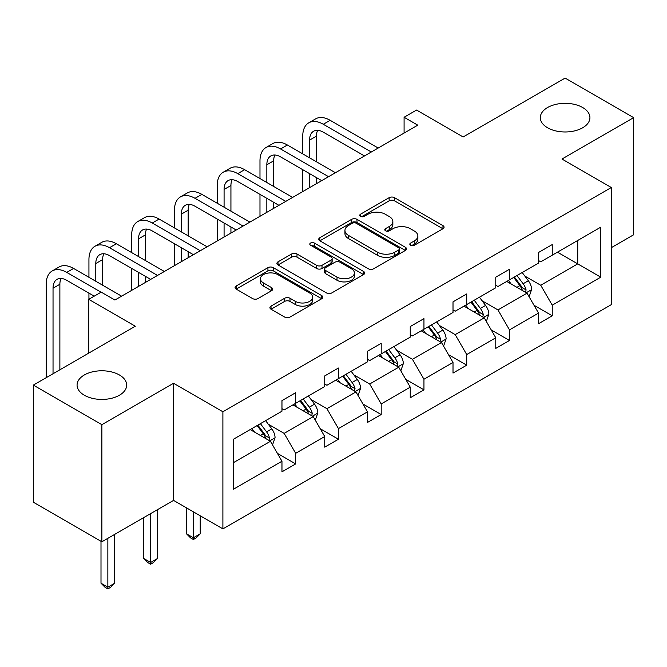 <?xml version="1.0" encoding="UTF-8"?>
<svg xmlns="http://www.w3.org/2000/svg" width="667" height="667" viewBox="0 0 667 667"><rect width="100%" height="100%" fill="white"/><g stroke="black" fill="none" stroke-linecap="round" stroke-linejoin="round"><path stroke-width="1" d="M119.418 374.979A24.812 14.324 0 0 0 92.379 371.869A24.812 14.324 0 0 0 77.072 385.101A24.812 14.324 0 0 0 84.334 395.231A24.812 14.324 0 0 0 111.372 398.341A24.812 14.324 0 0 0 126.688 385.101A24.812 14.324 0 0 0 119.418 374.979M582.666 107.52A24.812 14.324 0 0 0 555.628 104.419A24.812 14.324 0 0 0 540.312 117.65A24.812 14.324 0 0 0 547.582 127.781A24.812 14.324 0 0 0 574.62 130.882A24.812 14.324 0 0 0 589.928 117.65A24.812 14.324 0 0 0 582.666 107.52M410.605 245.256A2.66 1.534 0 0 0 414.365 245.256L442.955 228.748A3.802 2.193 0 0 0 444.072 227.197A3.802 2.193 0 0 0 442.955 225.638L394.522 197.682A3.802 2.193 0 0 0 389.144 197.682L360.555 214.182A2.66 1.534 0 0 0 359.78 215.274A2.66 1.534 0 0 0 360.555 216.358A2.66 1.534 0 0 0 364.324 216.358L368.026 214.224A12.173 7.029 0 0 1 385.243 214.224L389.278 216.55A12.173 7.029 0 0 1 392.846 221.527A12.173 7.029 0 0 1 389.278 226.497L385.576 228.631A2.66 1.534 0 0 0 384.801 229.715A2.66 1.534 0 0 0 385.576 230.807A2.66 1.534 0 0 0 389.345 230.807L393.046 228.673A12.173 7.029 0 0 1 410.263 228.673L414.299 230.999A12.173 7.029 0 0 1 417.867 235.968A12.173 7.029 0 0 1 414.299 240.945L410.605 243.08A2.66 1.534 0 0 0 409.821 244.164A2.66 1.534 0 0 0 410.605 245.256L410.605 243.08M611.314 247.665L633.65 234.767L633.65 117.65L565.124 78.089L463.156 136.96L416.558 110.055L404.085 117.259L404.085 133.083M101.876 541.779L173.553 500.392L173.553 383.283L101.876 424.671L101.876 541.779L33.35 502.218L33.35 385.101L135.318 326.23L88.719 299.333L88.719 353.135M101.876 424.671L33.35 385.101M271.027 306.103A3.802 2.193 0 0 0 269.918 307.662A3.802 2.193 0 0 0 271.027 309.213L284.617 317.058A3.802 2.193 0 0 0 289.995 317.058L321.744 298.724A3.802 2.193 0 0 0 322.861 297.174A3.802 2.193 0 0 0 321.744 295.623L273.312 267.659A3.802 2.193 0 0 0 267.934 267.659L236.185 285.993A3.802 2.193 0 0 0 235.067 287.544A3.802 2.193 0 0 0 236.185 289.094L252.601 298.574A3.802 2.193 0 0 0 257.979 298.574L271.569 290.729A3.802 2.193 0 0 0 272.678 289.178A3.802 2.193 0 0 0 271.569 287.619L263.432 282.925A10.18 5.878 0 0 1 260.447 278.764A10.18 5.878 0 0 1 266.733 273.337A10.18 5.878 0 0 1 277.822 274.612L309.705 293.021A10.18 5.878 0 0 1 312.69 297.174A10.18 5.878 0 0 1 306.403 302.601A10.18 5.878 0 0 1 295.314 301.334L289.995 298.266A3.802 2.193 0 0 0 284.617 298.266L271.027 306.103L271.027 309.213M88.719 299.333L101.192 292.129L114.899 300.042L417.792 125.171L404.085 117.259M173.553 383.283L222.895 411.772L611.314 187.519L611.314 304.636L222.895 528.881L222.895 411.772M633.65 117.65L561.973 159.038L611.314 187.519M368.292 268.751A3.802 2.193 0 0 0 373.67 268.751L405.419 250.417A3.802 2.193 0 0 0 406.536 248.866A3.802 2.193 0 0 0 405.419 247.307L356.995 219.351A3.802 2.193 0 0 0 351.609 219.351L319.86 237.677A3.802 2.193 0 0 0 318.751 239.236A3.802 2.193 0 0 0 319.86 240.787L368.292 268.751M311.647 245.831A2.66 1.534 0 0 1 314.349 246.206L314.349 243.038L363.582 271.469A3.802 2.193 0 0 1 364.699 273.02A3.802 2.193 0 0 1 363.582 274.571L331.832 292.905A3.802 2.193 0 0 1 326.455 292.905L278.022 264.941L278.022 261.839A3.802 2.193 0 0 0 276.913 263.39A3.802 2.193 0 0 0 278.022 264.941M278.022 261.839L291.612 253.994A3.802 2.193 0 0 1 296.99 253.994L316.633 265.333A3.802 2.193 0 0 0 322.011 265.333L331.032 260.13A3.802 2.193 0 0 0 332.141 258.571A3.802 2.193 0 0 0 331.032 257.02L310.58 245.214A2.66 1.534 0 0 1 309.796 244.13A2.66 1.534 0 0 1 311.447 242.705A2.66 1.534 0 0 1 314.349 243.038M233.45 439.228L281.966 411.214L281.966 400.617L295.673 392.705L295.673 403.302L324.729 386.526L324.729 375.93L338.436 368.017L338.436 378.614L367.492 361.839L367.492 351.242L381.199 343.322L381.199 353.927L410.247 337.152L410.247 326.547L423.954 318.634L423.954 329.24L453.01 312.464L453.01 301.859L466.717 293.947L466.717 304.552L495.773 287.777L495.773 277.172L509.48 269.26L509.48 279.865L538.536 263.09L538.536 252.485L552.243 244.572L552.243 255.178L600.759 227.164L600.759 277.172L552.243 305.186L552.243 315.791L538.536 323.703L538.536 313.098L509.48 329.873L509.48 340.478L495.773 348.391L495.773 337.785L466.717 354.561L466.717 365.166L453.01 373.078L453.01 362.473L423.954 379.248L423.954 389.853L410.247 397.765L410.247 387.16L381.199 403.935L381.199 414.541L367.492 422.453L367.492 411.847L338.436 428.623L338.436 439.228L324.729 447.14L324.729 436.543L295.673 453.318L295.673 463.915L281.966 471.827L281.966 461.231L233.45 489.236L233.45 439.228M292.93 404.886L313.215 416.6L284.159 433.375L268.292 424.212M284.159 433.375L295.673 453.318M313.215 416.6L324.729 436.543M281.966 408.688L284.159 409.955L295.673 403.302M335.693 380.198L355.978 391.913L326.922 408.688L311.055 399.525M326.922 408.688L338.436 428.623M355.978 391.913L367.492 411.847M324.729 384L326.922 385.268L338.436 378.614M378.456 355.511L398.741 367.225L369.685 384L353.818 374.837M369.685 384L381.199 403.935M398.741 367.225L410.247 387.16M367.492 359.313L369.685 360.572L381.199 353.927M421.21 330.824L441.496 342.538L412.439 359.313L396.582 350.15M412.439 359.313L423.954 379.248M441.496 342.538L453.01 362.473M410.247 334.626L412.439 335.885L423.954 329.24M463.974 306.136L484.259 317.851L455.202 334.626L439.336 325.463M455.202 334.626L466.717 354.561M484.259 317.851L495.773 337.785M453.01 309.938L455.202 311.197L466.717 304.552M506.737 281.449L527.022 293.163L497.966 309.938L482.099 300.775M497.966 309.938L509.48 329.873M527.022 293.163L538.536 313.098M495.773 285.243L497.966 286.51L509.48 279.865M557.445 252.168L577.73 263.882L540.729 285.243L524.862 276.088M540.729 285.243L552.243 305.186M600.759 277.172L577.73 263.882L577.73 240.462L600.759 227.164M173.553 500.392L222.895 528.881M538.536 260.555L540.729 261.823L552.243 255.178M233.45 462.648L270.452 441.287L250.167 429.573M270.452 441.287L281.966 461.231M534.009 305.269L552.243 315.791M491.254 329.957L509.48 340.478M448.491 354.644L466.717 365.166M405.728 379.331L423.954 389.853M362.965 404.019L381.199 414.541M320.21 428.706L338.436 439.228M277.447 453.393L295.673 463.915M411.664 245.631L414.299 244.105A12.173 7.029 0 0 0 417.867 239.136L417.867 235.968M392.846 221.527L392.846 224.687A12.173 7.029 0 0 1 389.278 229.665L386.643 231.182M442.905 228.781L394.522 200.842A3.802 2.193 0 0 0 389.144 200.842L361.622 216.733M405.369 250.45L356.995 222.511A3.802 2.193 0 0 0 351.609 222.511L319.91 240.812M398.699 249.95A2.66 1.534 0 0 0 399.475 248.866A2.66 1.534 0 0 0 398.699 247.774L356.186 223.237A2.66 1.534 0 0 0 352.418 223.237L348.516 225.488A12.173 7.029 0 0 0 344.947 230.457A12.173 7.029 0 0 0 348.516 235.426L377.572 252.201A12.173 7.029 0 0 0 394.797 252.201L398.699 249.95L398.699 253.118A2.66 1.534 0 0 0 399.475 252.026L399.475 248.866M344.947 230.457L344.947 233.625A12.173 7.029 0 0 0 348.516 238.594L348.516 235.426M398.699 253.118L394.797 255.369A12.173 7.029 0 0 1 377.572 255.369L348.516 238.594M278.072 264.974L291.612 257.154L291.612 253.994M332.141 258.571L332.141 261.739A3.802 2.193 0 0 1 331.032 263.29L322.011 268.493A3.802 2.193 0 0 1 316.633 268.493L296.99 257.154A3.802 2.193 0 0 0 291.612 257.154M314.349 246.206L363.532 274.604M337.018 277.097A10.18 5.878 0 0 0 348.107 278.372A10.18 5.878 0 0 0 354.394 272.945A10.18 5.878 0 0 0 351.409 268.784L340.178 262.298A3.802 2.193 0 0 0 334.792 262.298L325.779 267.509A3.802 2.193 0 0 0 324.671 269.059A3.802 2.193 0 0 0 325.779 270.61L337.018 277.097L337.018 280.265A10.18 5.878 0 0 0 348.107 281.532A10.18 5.878 0 0 0 354.394 276.105L354.394 272.945M324.671 269.059L324.671 272.228A3.802 2.193 0 0 0 325.779 273.778L325.779 270.61M337.018 280.265L325.779 273.778M312.69 297.174L312.69 300.342A10.18 5.878 0 0 1 306.403 305.769A10.18 5.878 0 0 1 295.314 304.494L289.995 301.426A3.802 2.193 0 0 0 284.617 301.426L271.077 309.246M260.447 278.764L260.447 281.933A10.18 5.878 0 0 0 263.432 286.085L263.432 282.925M271.519 290.754L263.432 286.085M321.694 298.758L273.312 270.827A3.802 2.193 0 0 0 267.934 270.827L236.235 289.128M529.106 296.765L531.624 289.486A10.272 5.928 -120 0 0 528.347 280.74L522.194 272.528M511.155 284L508.487 280.44M525.504 292.288L526.08 289.928A10.272 5.928 -120 0 0 523.136 283.75L516.983 275.529M514.415 277.013L521.185 286.06A5.236 3.018 60 0 1 522.136 287.652L526.08 289.928M513.698 277.43L519.851 285.643A10.272 5.928 60 0 1 522.411 290.495M302.743 153.86L302.743 136.135A29.073 16.783 60 0 1 308.763 122.828L315.616 118.868A29.073 16.783 60 0 1 330.157 120.31L378.181 148.041M308.763 122.828A29.073 16.783 60 0 1 323.303 124.27L371.327 151.993M364.474 155.953L323.303 132.183A19.385 11.189 -120 0 0 313.615 131.224A19.385 11.189 -120 0 0 309.596 140.095L309.596 157.821M317.667 130.323A19.385 11.189 -120 0 0 316.45 136.135L316.45 161.773M309.596 173.645L309.596 187.635M316.45 177.597L316.45 183.675M302.743 191.587L302.743 169.685M486.343 321.452L488.861 314.174A10.272 5.928 -120 0 0 485.584 305.428L479.431 297.215M468.392 308.688L465.724 305.127M482.741 316.975L483.317 314.616A10.272 5.928 -120 0 0 480.382 308.437L474.22 300.217M471.652 301.709L478.422 310.747A5.236 3.018 60 0 1 479.373 312.339L483.317 314.616M470.935 302.118L477.088 310.33A10.272 5.928 60 0 1 479.648 315.183M443.58 346.14L446.106 338.861A10.272 5.928 -120 0 0 442.821 330.115L436.668 321.903M425.638 333.375L422.961 329.815M439.987 341.662L440.553 339.303A10.272 5.928 -120 0 0 437.619 333.125L431.466 324.904M428.889 326.396L435.659 335.434A5.236 3.018 60 0 1 436.61 337.027L440.553 339.303M428.172 326.805L434.325 335.017A10.272 5.928 60 0 1 436.885 339.87M259.98 178.548L259.98 160.822A29.073 16.783 60 0 1 266.008 147.515L272.861 143.563A29.073 16.783 60 0 1 287.394 144.997L335.418 172.728M266.008 147.515A29.073 16.783 60 0 1 280.54 148.958L328.564 176.68M321.711 180.64L280.54 156.87A19.385 11.189 -120 0 0 270.852 155.911A19.385 11.189 -120 0 0 266.833 164.782L266.833 182.508M274.904 155.011A19.385 11.189 -120 0 0 273.687 160.822L273.687 186.46M266.833 198.332L266.833 212.323M273.687 202.284L273.687 208.362M259.98 216.275L259.98 194.372M217.225 203.235L217.225 185.509A29.073 16.783 60 0 1 223.245 172.203L230.098 168.251A29.073 16.783 60 0 1 244.631 169.685L292.655 197.415M223.245 172.203A29.073 16.783 60 0 1 237.777 173.645L285.801 201.367M278.948 205.328L237.777 181.557A19.385 11.189 -120 0 0 228.089 180.599A19.385 11.189 -120 0 0 224.079 189.47L224.079 207.195M232.141 179.706A19.385 11.189 -120 0 0 230.932 185.509L230.932 211.147M224.079 223.02L224.079 237.01M230.932 226.98L230.932 233.05M217.225 240.962L217.225 219.059M400.825 370.835L403.343 363.548A10.272 5.928 -120 0 0 400.067 354.802L393.914 346.59M382.875 358.062L380.207 354.502M397.224 366.35L397.799 363.99A10.272 5.928 -120 0 0 394.856 357.812L388.703 349.591M386.126 351.084L392.905 360.122A5.236 3.018 60 0 1 393.855 361.714L397.799 363.99M385.409 351.492L391.562 359.713A10.272 5.928 60 0 1 394.122 364.557M174.462 227.922L174.462 210.205A29.073 16.783 60 0 1 180.482 196.89L187.335 192.938A29.073 16.783 60 0 1 201.876 194.372L249.9 222.103M180.482 196.89A29.073 16.783 60 0 1 195.022 198.332L243.046 226.055M236.193 230.015L195.022 206.245A19.385 11.189 -120 0 0 185.326 205.286A19.385 11.189 -120 0 0 181.316 214.157L181.316 231.883M189.378 204.394A19.385 11.189 -120 0 0 188.169 210.205L188.169 235.835M181.316 247.707L181.316 261.697M188.169 251.667L188.169 257.737M174.462 265.649L174.462 243.755M358.062 395.523L360.58 388.236A10.272 5.928 -120 0 0 357.304 379.49L351.15 371.277M340.112 382.75L337.444 379.19M354.46 391.037L355.036 388.678A10.272 5.928 -120 0 0 352.093 382.499L345.94 374.287M343.363 375.771L350.142 384.809A5.236 3.018 60 0 1 351.092 386.401L355.036 388.678M342.655 376.18L348.808 384.4A10.272 5.928 60 0 1 351.367 389.245M193.372 511.839L193.372 537.794L200.225 533.842L200.225 515.791M200.225 533.842L196.115 537.952L193.372 539.536L190.637 537.952L186.527 533.842L186.527 507.879M186.527 533.842L193.372 537.794L193.372 539.536M131.699 252.61L131.699 234.892A29.073 16.783 60 0 1 137.719 221.577L144.572 217.625A29.073 16.783 60 0 1 159.113 219.059L207.137 246.79M137.719 221.577A29.073 16.783 60 0 1 152.259 223.02L200.283 250.742M193.43 254.702L152.259 230.932A19.385 11.189 -120 0 0 142.571 229.973A19.385 11.189 -120 0 0 138.553 238.844L138.553 256.57M146.623 229.081A19.385 11.189 -120 0 0 145.406 234.892L145.406 260.53M138.553 272.394L138.553 286.385M145.406 276.355L145.406 282.424M131.699 290.345L131.699 268.442M315.299 420.21L317.817 412.923A10.272 5.928 -120 0 0 314.541 404.177L308.387 395.965M297.349 407.437L294.681 403.877M311.697 415.724L312.273 413.365A10.272 5.928 -120 0 0 309.33 407.187L303.177 398.974M300.609 400.458L307.379 409.496A5.236 3.018 60 0 1 308.329 411.089L312.273 413.365M299.892 400.867L306.045 409.088A10.272 5.928 60 0 1 308.604 413.94M150.617 513.64L150.617 562.481L157.47 558.529L157.47 509.688M157.47 558.529L153.352 562.64L150.617 564.224L147.874 562.64L143.764 558.529L143.764 517.6M143.764 558.529L150.617 562.481L150.617 564.224M88.936 277.305L88.936 259.58A29.073 16.783 60 0 1 94.964 246.265L101.818 242.313A29.073 16.783 60 0 1 116.35 243.755L164.374 271.477M94.964 246.265A29.073 16.783 60 0 1 109.496 247.707L157.52 275.438M150.667 279.39L109.496 255.619A19.385 11.189 -120 0 0 99.808 254.661A19.385 11.189 -120 0 0 95.79 263.532L95.79 281.257M103.86 253.768A19.385 11.189 -120 0 0 102.643 259.58L102.643 285.218M88.936 299.2L88.936 293.13M272.536 444.897L275.062 437.619A10.272 5.928 -120 0 0 271.777 428.864L265.624 420.652M254.586 432.124L251.918 428.564M268.934 440.412L269.51 438.052A10.272 5.928 -120 0 0 266.575 431.874L260.422 423.662M257.846 425.146L264.616 434.184A5.236 3.018 60 0 1 265.566 435.776L269.51 438.052M257.128 425.554L263.282 433.775A10.272 5.928 60 0 1 265.841 438.628M107.854 538.327L107.854 587.168L114.707 583.216L114.707 534.375M114.707 583.216L110.597 587.327L107.854 588.911L105.111 587.327L101 583.216L101 541.271M101 583.216L107.854 587.168L107.854 588.911M46.181 377.697L46.181 284.267A29.073 16.783 60 0 1 52.201 270.952L59.055 267A29.073 16.783 60 0 1 73.587 268.442L121.611 296.165M52.201 270.952A29.073 16.783 60 0 1 66.733 272.394L101.059 292.213M94.205 296.165L66.733 280.307A19.385 11.189 -120 0 0 57.045 279.348A19.385 11.189 -120 0 0 53.035 288.219L53.035 373.745M61.097 278.456A19.385 11.189 -120 0 0 59.88 284.267L59.88 369.785M414.299 244.105L414.299 240.945M385.576 230.807L385.576 228.631M389.278 229.665L389.278 226.497M360.555 216.358L360.555 214.182M389.144 200.842L389.144 197.682M394.522 200.842L394.522 197.682M442.955 228.748L442.955 225.638M319.86 240.787L319.86 237.677M351.609 222.511L351.609 219.351M356.995 222.511L356.995 219.351M405.419 250.417L405.419 247.307M377.572 255.369L377.572 252.201M394.797 255.369L394.797 252.201M296.99 257.154L296.99 253.994M316.633 268.493L316.633 265.333M322.011 268.493L322.011 265.333M331.032 263.29L331.032 260.13M363.582 274.571L363.582 271.469M284.617 301.426L284.617 298.266M289.995 301.426L289.995 298.266M295.314 304.494L295.314 301.334M271.569 290.729L271.569 287.619M236.185 289.094L236.185 285.993M267.934 270.827L267.934 267.659M273.312 270.827L273.312 267.659M321.744 298.724L321.744 295.623M526.28 292.73L531.557 289.686M523.136 283.75L528.347 280.74M516.925 287.335L519.851 285.643M330.157 120.31L323.303 124.27M316.45 136.135L309.596 140.095M483.517 317.417L488.794 314.374M480.382 308.437L485.584 305.428M474.17 312.023L477.088 310.33M440.762 342.104L446.04 339.061M437.619 333.125L442.821 330.115M431.407 336.71L434.325 335.017M287.394 144.997L280.54 148.958M273.687 160.822L266.833 164.782M244.631 169.685L237.777 173.645M230.932 185.509L224.079 189.47M397.999 366.792L403.277 363.748M394.856 357.812L400.067 354.802M388.644 361.397L391.562 359.713M201.876 194.372L195.022 198.332M188.169 210.205L181.316 214.157M355.236 391.487L360.513 388.436M352.093 382.499L357.304 379.49M345.881 386.085L348.808 384.4M159.113 219.059L152.259 223.02M145.406 234.892L138.553 238.844M312.473 416.175L317.75 413.123M309.33 407.187L314.541 404.177M303.126 410.772L306.045 409.088M116.35 243.755L109.496 247.707M102.643 259.58L95.79 263.532M269.718 440.862L274.987 437.81M266.575 431.874L271.777 428.864M260.363 435.459L263.282 433.775M73.587 268.442L66.733 272.394M59.88 284.267L53.035 288.219"/></g></svg>

